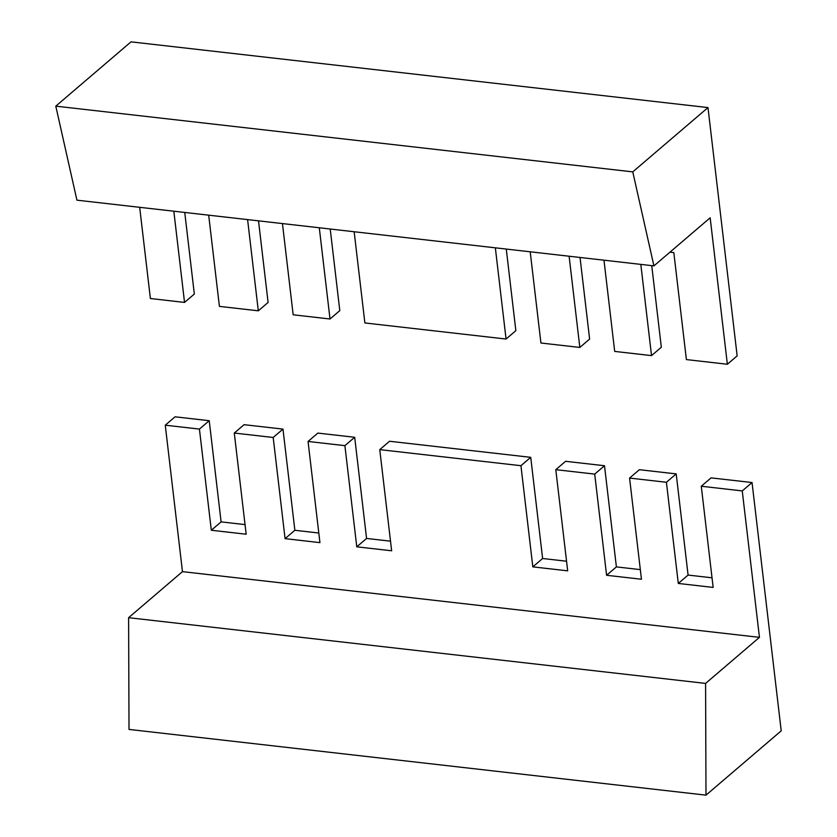 <?xml version="1.0" encoding="UTF-8"?>
<svg xmlns="http://www.w3.org/2000/svg" width="837" height="837" viewBox="0 0 837 837"><rect width="100%" height="100%" fill="white"/><g stroke="black" fill="none" stroke-linecap="round" stroke-linejoin="round"><path stroke-width="1.26" d="M669.956 252.178L673.827 252.617L686.392 359.586L727.363 364.252L737.156 355.882L707.987 107.575L632.772 171.878L653.917 265.884L710.163 217.798L727.363 364.252M651.741 265.643L661.324 347.24L651.531 355.61L640.818 264.398M603.979 260.202L614.693 351.414L651.531 355.61M580.031 257.472L589.625 339.069L579.832 347.439L569.118 256.227M530.208 251.801L540.922 343.013L579.832 347.439M506.27 249.07L515.854 330.667L506.061 339.037L495.347 247.825M354.156 231.744L364.88 322.956L506.061 339.037M330.217 229.014L339.801 310.621L330.008 318.991L319.295 227.769M282.456 223.573L293.17 314.796L330.008 318.991M258.518 220.853L268.102 302.45L258.309 310.82L247.595 219.608M208.685 215.172L219.409 306.384L258.309 310.82M184.747 212.452L194.33 294.049L184.538 302.419L173.824 211.206M139.674 207.314L150.388 298.527L184.538 302.419M632.772 171.878L55.786 106.153L76.931 200.169L653.917 265.884M55.786 106.153L131.011 41.85L707.987 107.575M701.28 486.245L742.252 490.911L759.452 637.355L705.591 683.41L705.989 795.15L781.214 730.847L752.044 482.541L711.063 477.875L701.28 486.245L713.155 587.417L678.294 583.441L688.087 575.071L712.025 577.802M678.294 583.441L666.409 482.279L676.202 473.899L688.087 575.071M676.202 473.899L639.363 469.703L629.57 478.073L641.456 579.246L606.595 575.281L616.388 566.9L640.326 569.631M606.595 575.281L594.709 474.108L604.502 465.738L616.388 566.9M604.502 465.738L565.592 461.302L555.799 469.672L567.685 570.844L532.824 566.869L542.617 558.499L566.555 561.229M532.824 566.869L520.938 465.707L530.731 457.337L542.617 558.499M530.731 457.337L389.55 441.256L379.757 449.626L391.643 550.788L356.782 546.823L366.575 538.453L390.513 541.173M356.782 546.823L344.896 445.65L354.689 437.28L366.575 538.453M354.689 437.28L317.84 433.085L308.047 441.455L319.933 542.627L285.072 538.651L294.865 530.281L318.803 533.012M285.072 538.651L273.186 437.479L282.979 429.109L294.865 530.281M282.979 429.109L244.08 424.683L234.287 433.053L246.172 534.226L211.311 530.25L221.104 521.88L245.042 524.611M211.311 530.25L199.426 429.078L209.219 420.708L221.104 521.88M629.57 478.073L666.409 482.279M555.799 469.672L594.709 474.108M379.757 449.626L520.938 465.707M308.047 441.455L344.896 445.65M234.287 433.053L273.186 437.479M759.452 637.355L182.466 571.64L165.266 425.196L199.426 429.078M705.591 683.41L128.605 617.685L182.466 571.64M705.989 795.15L129.013 729.425L128.605 617.685M165.266 425.196L175.059 416.816L209.219 420.708M752.044 482.541L742.252 490.911"/></g></svg>
